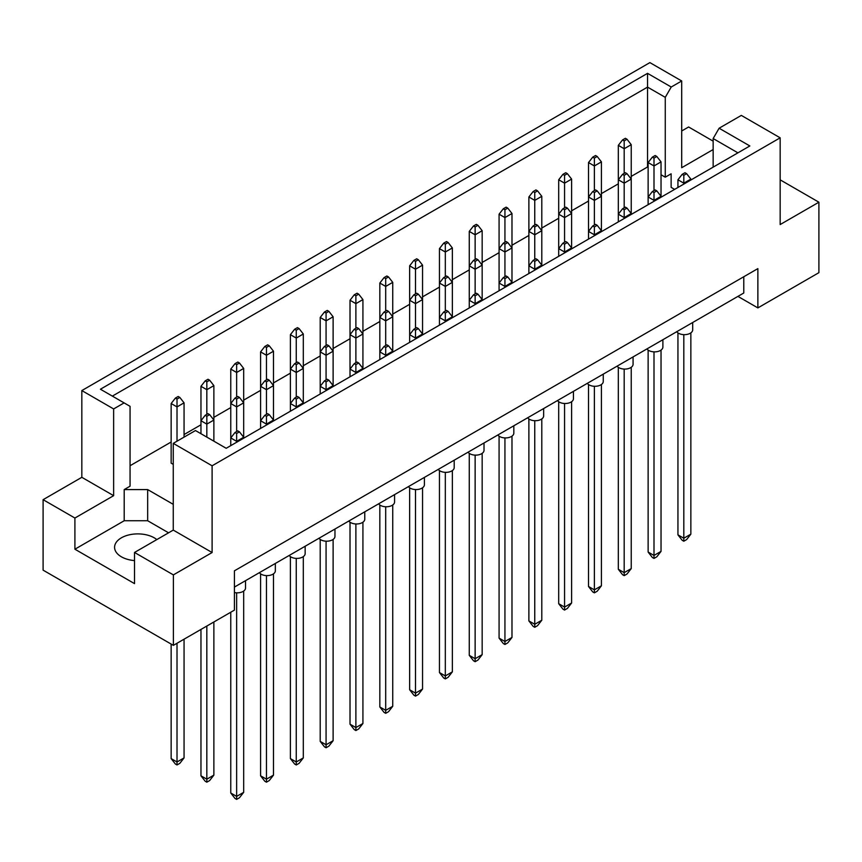 <?xml version="1.0" encoding="UTF-8"?>
<svg xmlns="http://www.w3.org/2000/svg" width="862" height="862" viewBox="0 0 862 862"><rect width="100%" height="100%" fill="white"/><g stroke="black" fill="none" stroke-linecap="round" stroke-linejoin="round"><path stroke-width="1.29" d="M134.526 560.591A23.242 13.415 180 0 1 121.38 556.798A23.242 13.415 180 0 1 114.581 547.316A23.242 13.415 180 0 1 128.923 534.914A23.242 13.415 180 0 1 154.244 537.823A23.242 13.415 180 0 1 156.819 539.59M713.154 167.142L713.154 138.545L719.113 128.222L741.32 115.4L780.164 137.823L780.164 224.562L818.9 202.204L780.164 179.846M661.035 174.76L665.27 177.195L671.132 173.812L671.132 187.366L674.634 189.381M631.232 176.387L647.545 166.969L648.127 167.303M130.065 465.728L171.15 442.012M184.059 434.556L200.965 424.794M213.873 417.348L230.768 407.586M243.677 400.13L260.583 390.378M273.491 382.922L290.397 373.16M303.305 365.714L320.201 355.952M333.12 348.496L350.015 338.744M362.924 331.288L379.83 321.526M392.738 314.08L409.644 304.318M422.552 296.862L439.448 287.111M452.356 279.654L469.262 269.892M482.17 262.447L499.076 252.685M511.985 245.228L528.88 235.477M541.799 228.021L558.695 218.258M571.603 210.802L588.509 201.051M601.417 193.594L618.323 183.843M173.262 504.345L147.671 489.584L124.203 489.584L130.065 486.19L130.065 406.336L100.423 389.225L647.545 73.345L671.229 87.019L681.702 80.974L649.894 62.614L81.836 390.572L113.633 408.944L124.106 402.899M179.835 397.425L178.186 396.477L175.374 398.104L177.012 399.052L179.835 397.425L184.059 402.845L177.012 406.907L171.15 403.524L171.15 463.153L173.262 464.37M43.1 499.68L74.908 518.04L113.633 495.672L81.836 477.311L43.1 499.68L43.1 570.148L173.381 645.358L234.41 610.124L234.41 570.827L757.87 268.61L757.87 307.906L818.9 272.672L818.9 202.204M713.154 149.546L681.702 167.713L681.702 80.974M713.154 141.152L688.619 126.983L681.702 130.981M719.113 128.222L749.843 145.958L226.189 448.283L195.469 430.547L173.262 443.359L212.106 465.792L780.164 137.823M168.564 532.813L147.671 520.745L124.203 520.745L74.908 549.213L134.526 583.628L134.526 552.456L173.381 574.889L212.106 552.531L173.262 530.098L173.262 443.359M212.106 552.531L212.106 465.792M113.633 495.672L113.633 408.944M81.836 477.311L81.836 390.572M74.908 549.213L74.908 518.04M173.381 574.889L173.381 645.358M737.915 296.388L757.87 307.906M134.526 552.456L173.262 530.098M743.787 276.734L743.787 293.005L234.41 587.087M647.545 166.969L647.545 87.116L112.351 396.111M665.27 177.195L665.27 97.341L647.545 87.116L647.545 73.345M671.229 87.019L665.27 97.341M671.132 187.366L671.132 173.812M737.915 152.843L713.154 138.545M124.203 520.745L124.203 489.584M147.671 520.745L147.671 489.584M692.692 322.496L692.692 329.866A8.297 4.795 180 0 1 687.574 334.294A8.297 4.795 180 0 1 678.523 333.249A8.297 4.795 180 0 1 676.735 331.708M683.814 334.65L683.814 538.233L690.85 534.171L690.85 332.872M677.941 332.872L677.941 534.849L683.814 538.233L683.814 541.217L682.165 540.269L677.941 534.849M690.85 534.171L686.626 539.59L683.814 541.217M686.626 173.671L684.988 172.723L682.165 174.35L683.814 175.298L686.626 173.671L690.85 179.091L683.814 183.164L683.814 175.298M683.814 184.08L683.814 183.164L677.941 179.77L682.165 174.35M690.85 180.018L690.85 179.091M677.941 179.77L677.941 187.474M656.812 156.464L655.174 155.516L652.351 157.143L653.999 158.091L656.812 156.464L661.035 161.884L653.999 165.946L653.999 158.091M653.999 190.61L653.999 165.946L648.127 162.562L652.351 157.143M656.812 190.879L655.174 189.931L652.351 191.558L653.999 192.506L656.812 190.879L661.035 196.31L661.035 161.884M648.127 162.562L648.127 196.978L652.351 191.558M627.008 139.245L625.359 138.297L622.547 139.924L624.185 140.872L627.008 139.245L631.232 144.676L624.185 148.738L624.185 140.872M624.185 173.402L624.185 148.738L618.323 145.344L622.547 139.924M627.008 173.671L625.359 172.723L622.547 174.35L624.185 175.298L627.008 173.671L631.232 179.091L631.232 144.676M618.323 145.344L618.323 179.77L622.547 174.35M662.889 339.714L662.889 347.074A8.297 4.795 180 0 1 657.76 351.502A8.297 4.795 180 0 1 648.72 350.468A8.297 4.795 180 0 1 646.931 348.927M653.999 351.858L653.999 555.451L661.035 551.378L661.035 350.091M648.127 350.091L648.127 552.057L653.999 555.451L653.999 558.425L652.351 557.477L648.127 552.057M661.035 551.378L656.812 556.798L653.999 558.425M661.035 197.226L661.035 196.31L653.999 200.372L653.999 192.506M653.999 201.288L653.999 200.372L648.127 196.978L648.127 204.682M627.008 208.098L625.359 207.149L622.547 208.776L624.185 209.725L627.008 208.098L631.232 213.517L631.232 179.091L624.185 183.164L624.185 175.298M624.185 207.828L624.185 183.164L618.323 179.77L618.323 214.196L622.547 208.776M597.194 156.464L595.545 155.516L592.733 157.143L594.371 158.091L597.194 156.464L601.417 161.884L594.371 165.946L594.371 158.091M594.371 190.61L594.371 165.946L588.509 162.562L592.733 157.143M597.194 190.879L595.545 189.931L592.733 191.558L594.371 192.506L597.194 190.879L601.417 196.31L601.417 161.884M588.509 162.562L588.509 196.978L592.733 191.558M633.074 356.922L633.074 364.292A8.297 4.795 180 0 1 627.945 368.72A8.297 4.795 180 0 1 618.905 367.675A8.297 4.795 180 0 1 617.117 366.135M624.185 369.065L624.185 572.659L631.232 568.597L631.232 367.298M618.323 367.298L618.323 569.276L624.185 572.659L624.185 575.644L622.547 574.695L618.323 569.276M631.232 568.597L627.008 574.017L624.185 575.644M631.232 214.433L631.232 213.517L624.185 217.58L624.185 209.725M624.185 218.506L624.185 217.58L618.323 214.196L618.323 221.89M573.446 391.348L573.446 398.707A8.297 4.795 180 0 1 568.327 403.136A8.297 4.795 180 0 1 559.287 402.101A8.297 4.795 180 0 1 557.488 400.561M564.567 403.491L564.567 607.085L571.603 603.012L571.603 401.724M558.695 401.724L558.695 603.691L564.567 607.085L564.567 610.059L562.918 609.111L558.695 603.691M571.603 603.012L567.379 608.432L564.567 610.059M567.379 242.524L565.741 241.565L562.918 243.192L564.567 244.14L567.379 242.524L571.603 247.944L564.567 252.006L564.567 244.14M564.567 252.922L564.567 252.006L558.695 248.622L562.918 243.192M571.603 248.859L571.603 179.091L564.567 183.164L564.567 175.298L567.379 173.671L565.741 172.723L562.918 174.35L564.567 175.298M564.567 207.828L564.567 183.164L558.695 179.77L558.695 256.316M513.827 425.763L513.827 433.133A8.297 4.795 180 0 1 508.709 437.562A8.297 4.795 180 0 1 499.658 436.528A8.297 4.795 180 0 1 497.87 434.976M504.938 437.918L504.938 641.5L511.985 637.438L511.985 436.15M499.076 436.15L499.076 638.117L504.938 641.5L504.938 644.485L503.3 643.537L499.076 638.117M511.985 637.438L507.761 642.858L504.938 644.485M507.761 276.939L506.113 275.991L503.3 277.618L504.938 278.566L507.761 276.939L511.985 282.359L504.938 286.432L504.938 278.566M504.938 287.348L504.938 286.432L499.076 283.038L503.3 277.618M511.985 283.286L511.985 213.517L504.938 217.58L504.938 209.725L507.761 208.098L506.113 207.149L503.3 208.776L504.938 209.725M504.938 242.244L504.938 217.58L499.076 214.196L499.076 290.742M454.209 460.189L454.209 467.56A8.297 4.795 180 0 1 449.08 471.988A8.297 4.795 180 0 1 440.04 470.943A8.297 4.795 180 0 1 438.252 469.402M445.32 472.333L445.32 675.927L452.356 671.864L452.356 470.566M439.448 470.566L439.448 672.543L445.32 675.927L445.32 678.911L443.671 677.963L439.448 672.543M452.356 671.864L448.132 677.284L445.32 678.911M448.132 311.365L446.494 310.417L443.671 312.044L445.32 312.992L448.132 311.365L452.356 316.785L445.32 320.847L445.32 312.992M445.32 321.774L445.32 320.847L439.448 317.464L443.671 312.044M452.356 317.712L452.356 247.944L445.32 252.006L445.32 244.14L448.132 242.524L446.494 241.565L443.671 243.192L445.32 244.14M445.32 276.67L445.32 252.006L439.448 248.622L439.448 325.157M597.194 225.305L595.545 224.357L592.733 225.984L594.371 226.932L597.194 225.305L601.417 230.725L601.417 196.31L594.371 200.372L594.371 192.506M594.371 225.036L594.371 200.372L588.509 196.978L588.509 231.404L592.733 225.984M537.565 225.305L535.927 224.357L533.115 225.984L534.752 226.932L537.565 225.305L541.799 230.725L534.752 234.798L534.752 226.932M534.752 259.462L534.752 234.798L528.88 231.404L533.115 225.984M537.565 259.731L535.927 258.783L533.115 260.41L534.752 261.358L537.565 259.731L541.799 265.151L541.799 196.31L534.752 200.372L534.752 192.506L537.565 190.879L535.927 189.931L533.115 191.558L534.752 192.506M534.752 225.036L534.752 200.372L528.88 196.978L528.88 265.83L533.115 260.41M477.947 259.731L476.309 258.783L473.486 260.41L475.134 261.358L477.947 259.731L482.17 265.151L475.134 269.213L475.134 261.358M475.134 293.877L475.134 269.213L469.262 265.83L473.486 260.41M477.947 294.157L476.309 293.209L473.486 294.826L475.134 295.785L477.947 294.157L482.17 299.577L482.17 230.725L475.134 234.798L475.134 226.932L477.947 225.305L476.309 224.357L473.486 225.984L475.134 226.932M475.134 259.462L475.134 234.798L469.262 231.404L469.262 300.256L473.486 294.826M418.329 294.157L416.68 293.209L413.868 294.826L415.506 295.785L418.329 294.157L422.552 299.577L415.506 303.639L415.506 295.785M415.506 328.303L415.506 303.639L409.644 300.256L413.868 294.826M418.329 328.573L416.68 327.625L413.868 329.252L415.506 330.2L418.329 328.573L422.552 333.993L422.552 265.151L415.506 269.213L415.506 261.358L418.329 259.731L416.68 258.783L413.868 260.41L415.506 261.358M415.506 293.877L415.506 269.213L409.644 265.83L409.644 334.671L413.868 329.252M558.695 179.77L562.918 174.35M567.379 173.671L571.603 179.091M499.076 214.196L503.3 208.776M507.761 208.098L511.985 213.517M439.448 248.622L443.671 243.192M448.132 242.524L452.356 247.944M388.514 276.939L386.866 275.991L384.053 277.618L385.691 278.566L388.514 276.939L392.738 282.359L385.691 286.432L385.691 278.566M385.691 311.096L385.691 286.432L379.83 283.038L384.053 277.618M388.514 311.365L386.866 310.417L384.053 312.044L385.691 312.992L388.514 311.365L392.738 316.785L392.738 282.359M379.83 283.038L379.83 317.464L384.053 312.044M603.26 374.13L603.26 381.5A8.297 4.795 180 0 1 598.142 385.928A8.297 4.795 180 0 1 589.091 384.883A8.297 4.795 180 0 1 587.302 383.342M594.371 386.284L594.371 589.867L601.417 585.804L601.417 384.517M588.509 384.517L588.509 586.483L594.371 589.867L594.371 592.851L592.733 591.903L588.509 586.483M601.417 585.804L597.194 591.224L594.371 592.851M601.417 231.652L601.417 230.725L594.371 234.798L594.371 226.932M594.371 235.714L594.371 234.798L588.509 231.404L588.509 239.108M543.642 408.556L543.642 415.926A8.297 4.795 180 0 1 538.513 420.354A8.297 4.795 180 0 1 529.473 419.309A8.297 4.795 180 0 1 527.684 417.768M534.752 420.699L534.752 624.293L541.799 620.231L541.799 418.932M528.88 418.932L528.88 620.909L534.752 624.293L534.752 627.277L533.115 626.329L528.88 620.909M541.799 620.231L537.565 625.65L534.752 627.277M541.799 266.067L541.799 265.151L534.752 269.213L534.752 261.358M534.752 270.14L534.752 269.213L528.88 265.83L528.88 273.523M484.013 442.982L484.013 450.341A8.297 4.795 180 0 1 478.895 454.77A8.297 4.795 180 0 1 469.844 453.735A8.297 4.795 180 0 1 468.055 452.194M475.134 455.125L475.134 658.719L482.17 654.646L482.17 453.358M469.262 453.358L469.262 655.325L475.134 658.719L475.134 661.693L473.486 660.745L469.262 655.325M482.17 654.646L477.947 660.066L475.134 661.693M482.17 300.493L482.17 299.577L475.134 303.639L475.134 295.785M475.134 304.566L475.134 303.639L469.262 300.256L469.262 307.95M424.395 477.397L424.395 484.767A8.297 4.795 180 0 1 419.266 489.196A8.297 4.795 180 0 1 410.226 488.161A8.297 4.795 180 0 1 408.437 486.61M415.506 489.551L415.506 693.134L422.552 689.072L422.552 487.784M409.644 487.784L409.644 689.751L415.506 693.134L415.506 696.119L413.868 695.171L409.644 689.751M422.552 689.072L418.329 694.492L415.506 696.119M422.552 334.919L422.552 333.993L415.506 338.066L415.506 330.2M415.506 338.981L415.506 338.066L409.644 334.671L409.644 342.376M567.379 208.098L565.741 207.149L562.918 208.776L564.567 209.725L567.379 208.098L571.603 213.517L564.567 217.58L564.567 209.725M564.567 242.244L564.567 217.58L558.695 214.196L562.918 208.776M507.761 242.524L506.113 241.565L503.3 243.192L504.938 244.14L507.761 242.524L511.985 247.944L504.938 252.006L504.938 244.14M504.938 276.67L504.938 252.006L499.076 248.622L503.3 243.192M448.132 276.939L446.494 275.991L443.671 277.618L445.32 278.566L448.132 276.939L452.356 282.359L445.32 286.432L445.32 278.566M445.32 311.096L445.32 286.432L439.448 283.038L443.671 277.618M388.514 345.791L386.866 344.843L384.053 346.47L385.691 347.418L388.514 345.791L392.738 351.211L392.738 316.785L385.691 320.847L385.691 312.992M385.691 345.511L385.691 320.847L379.83 317.464L379.83 351.89L384.053 346.47M528.88 196.978L533.115 191.558M537.565 190.879L541.799 196.31M469.262 231.404L473.486 225.984M477.947 225.305L482.17 230.725M409.644 265.83L413.868 260.41M418.329 259.731L422.552 265.151M358.7 294.157L357.062 293.209L354.239 294.826L355.887 295.785L358.7 294.157L362.924 299.577L355.887 303.639L355.887 295.785M355.887 328.303L355.887 303.639L350.015 300.256L354.239 294.826M358.7 328.573L357.062 327.625L354.239 329.252L355.887 330.2L358.7 328.573L362.924 333.993L362.924 299.577M350.015 300.256L350.015 334.671L354.239 329.252M328.885 311.365L327.248 310.417L324.435 312.044L326.073 312.992L328.885 311.365L333.12 316.785L326.073 320.847L326.073 312.992M326.073 345.511L326.073 320.847L320.201 317.464L324.435 312.044M328.885 345.791L327.248 344.843L324.435 346.47L326.073 347.418L328.885 345.791L333.12 351.211L333.12 316.785M320.201 317.464L320.201 351.89L324.435 346.47M269.267 345.791L267.629 344.843L264.806 346.47L266.455 347.418L269.267 345.791L273.491 351.211L266.455 355.273L266.455 347.418M266.455 379.937L266.455 355.273L260.583 351.89L264.806 346.47M269.267 380.207L267.629 379.258L264.806 380.885L266.455 381.834L269.267 380.207L273.491 385.626L273.491 351.211M260.583 351.89L260.583 386.305L264.806 380.885M209.649 380.207L208.001 379.258L205.188 380.885L206.826 381.834L209.649 380.207L213.873 385.626L206.826 389.699L206.826 381.834M206.826 414.363L206.826 389.699L200.965 386.305L205.188 380.885M209.649 414.633L208.001 413.685L205.188 415.312L206.826 416.26L209.649 414.633L213.873 420.053L213.873 385.626M200.965 386.305L200.965 420.731L205.188 415.312M299.082 328.573L297.433 327.625L294.621 329.252L296.259 330.2L299.082 328.573L303.305 333.993L296.259 338.066L296.259 330.2M296.259 362.73L296.259 338.066L290.397 334.671L294.621 329.252M299.082 362.999L297.433 362.051L294.621 363.678L296.259 364.626L299.082 362.999L303.305 368.419L303.305 333.993M290.397 334.671L290.397 369.098L294.621 363.678M239.453 362.999L237.815 362.051L234.992 363.678L236.641 364.626L239.453 362.999L243.677 368.419L236.641 372.481L236.641 364.626M236.641 397.156L236.641 372.481L230.768 369.098L234.992 363.678M239.453 397.425L237.815 396.477L234.992 398.104L236.641 399.052L239.453 397.425L243.677 402.845L243.677 368.419M230.768 369.098L230.768 403.524L234.992 398.104M177.012 643.267L177.012 761.986L184.059 757.913L184.059 639.195M171.15 644.076L171.15 758.592L177.012 761.986L177.012 764.96L175.374 764.012L171.15 758.592M184.059 757.913L179.835 763.344L177.012 764.96M177.012 441.193L177.012 399.052M171.15 403.524L175.374 398.104M184.059 437.131L184.059 402.845M364.766 511.823L364.766 519.193A8.297 4.795 180 0 1 359.648 523.622A8.297 4.795 180 0 1 350.608 522.577A8.297 4.795 180 0 1 348.808 521.036M355.887 523.967L355.887 727.56L362.924 723.498L362.924 522.2M350.015 522.2L350.015 724.177L355.887 727.56L355.887 730.545L354.239 729.597L350.015 724.177M362.924 723.498L358.7 728.918L355.887 730.545M358.7 362.999L357.062 362.051L354.239 363.678L355.887 364.626L358.7 362.999L362.924 368.419L355.887 372.481L355.887 364.626M355.887 373.408L355.887 372.481L350.015 369.098L354.239 363.678M362.924 369.345L362.924 333.993L355.887 338.066L355.887 330.2M355.887 362.73L355.887 338.066L350.015 334.671L350.015 376.791M305.148 546.249L305.148 553.619A8.297 4.795 180 0 1 300.03 558.037A8.297 4.795 180 0 1 290.979 557.003A8.297 4.795 180 0 1 289.19 555.462M296.259 558.393L296.259 761.986L303.305 757.913L303.305 556.626M290.397 556.626L290.397 758.592L296.259 761.986L296.259 764.96L294.621 764.012L290.397 758.592M303.305 757.913L299.082 763.344L296.259 764.96M299.082 397.425L297.433 396.477L294.621 398.104L296.259 399.052L299.082 397.425L303.305 402.845L296.259 406.907L296.259 399.052M296.259 407.834L296.259 406.907L290.397 403.524L294.621 398.104M303.305 403.761L303.305 368.419L296.259 372.481L296.259 364.626M296.259 397.156L296.259 372.481L290.397 369.098L290.397 411.217M245.53 580.676L245.53 588.035A8.297 4.795 180 0 1 234.41 592.55M236.641 592.819L236.641 796.402L243.677 792.34L243.677 591.052M230.768 612.225L230.768 793.018L236.641 796.402L236.641 799.386L234.992 798.438L230.768 793.018M243.677 792.34L239.453 797.759L236.641 799.386M239.453 431.84L237.815 430.892L234.992 432.519L236.641 433.467L239.453 431.84L243.677 437.26L236.641 441.333L236.641 433.467M236.641 442.249L236.641 441.333L230.768 437.939L234.992 432.519M243.677 438.187L243.677 402.845L236.641 406.907L236.641 399.052M236.641 431.571L236.641 406.907L230.768 403.524L230.768 445.643M394.58 494.616L394.58 501.975A8.297 4.795 180 0 1 389.462 506.403A8.297 4.795 180 0 1 380.411 505.369A8.297 4.795 180 0 1 378.623 503.828M385.691 506.759L385.691 710.353L392.738 706.28L392.738 504.992M379.83 504.992L379.83 706.959L385.691 710.353L385.691 713.327L384.053 712.378L379.83 706.959M392.738 706.28L388.514 711.71L385.691 713.327M392.738 352.127L392.738 351.211L385.691 355.273L385.691 347.418M385.691 356.2L385.691 355.273L379.83 351.89L379.83 359.583M334.962 529.031L334.962 536.401A8.297 4.795 180 0 1 329.834 540.83A8.297 4.795 180 0 1 320.793 539.795A8.297 4.795 180 0 1 319.005 538.254M326.073 541.185L326.073 744.768L333.12 740.706L333.12 539.418M320.201 539.418L320.201 741.385L326.073 744.768L326.073 747.753L324.435 746.804L320.201 741.385M333.12 740.706L328.885 746.126L326.073 747.753M328.885 380.207L327.248 379.258L324.435 380.885L326.073 381.834L328.885 380.207L333.12 385.626L326.073 389.699L326.073 381.834M326.073 390.615L326.073 389.699L320.201 386.305L324.435 380.885M333.12 386.553L333.12 351.211L326.073 355.273L326.073 347.418M326.073 379.937L326.073 355.273L320.201 351.89L320.201 394.009M275.334 563.457L275.334 570.827A8.297 4.795 180 0 1 270.215 575.256A8.297 4.795 180 0 1 261.164 574.211A8.297 4.795 180 0 1 259.376 572.67M266.455 575.601L266.455 779.194L273.491 775.132L273.491 573.833M260.583 573.833L260.583 775.811L266.455 779.194L266.455 782.179L264.806 781.231L260.583 775.811M273.491 775.132L269.267 780.552L266.455 782.179M269.267 414.633L267.629 413.685L264.806 415.312L266.455 416.26L269.267 414.633L273.491 420.053L266.455 424.115L266.455 416.26M266.455 425.041L266.455 424.115L260.583 420.731L264.806 415.312M273.491 420.979L273.491 385.626L266.455 389.699L266.455 381.834M266.455 414.363L266.455 389.699L260.583 386.305L260.583 428.425M206.826 626.049L206.826 779.194L213.873 775.132L213.873 621.987M200.965 629.443L200.965 775.811L206.826 779.194L206.826 782.179L205.188 781.231L200.965 775.811M213.873 775.132L209.649 780.552L206.826 782.179M213.873 441.172L213.873 420.053L206.826 424.115L206.826 416.26M206.826 437.099L206.826 424.115L200.965 420.731L200.965 433.715"/></g></svg>
